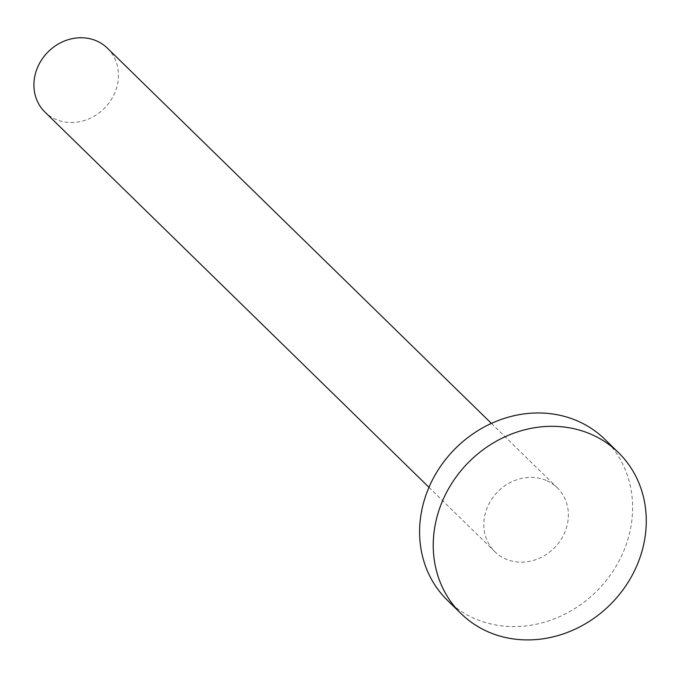 <?xml version="1.0" encoding="UTF-8"?>
<svg xmlns="http://www.w3.org/2000/svg" width="679" height="679" viewBox="0 0 679 679"><rect width="100%" height="100%" fill="white"/><g stroke="black" fill="none" stroke-linecap="round" stroke-linejoin="round"><path stroke-width="0.51" stroke-dasharray="3.4 2.55" d="M107.418 48.184A44.678 39.849 -45.7 0 1 109.548 102.198A44.678 39.849 -45.7 0 1 56.213 119.529A44.678 39.849 -45.7 0 1 44.967 112.094M447.419 600.287A112.578 100.399 134.3 0 0 556.95 617.805A112.578 100.399 134.3 0 0 631.385 523.815A112.578 100.399 134.3 0 0 604.777 439.254M546.077 480.376A44.678 39.849 134.3 0 0 492.742 497.707A44.678 39.849 134.3 0 0 494.872 551.721A44.678 39.849 134.3 0 0 506.118 559.165A44.678 39.849 134.3 0 0 559.454 541.834A44.678 39.849 134.3 0 0 557.323 487.811A44.678 39.849 134.3 0 0 546.077 480.376M428.958 487.318L494.872 551.721M491.418 423.407L557.323 487.811"/><path stroke-width="1.02" d="M428.958 487.318L44.967 112.094A44.678 39.849 -45.7 0 1 42.836 58.071A44.678 39.849 -45.7 0 1 96.172 40.74A44.678 39.849 -45.7 0 1 107.418 48.184L491.418 423.407M618.442 452.596L604.777 439.254A112.578 100.399 134.3 0 0 495.246 421.735A112.578 100.399 134.3 0 0 420.81 515.726A112.578 100.399 134.3 0 0 447.419 600.287L461.075 613.638A112.578 100.399 134.3 0 0 570.606 631.147A112.578 100.399 134.3 0 0 645.05 537.165A112.578 100.399 134.3 0 0 618.442 452.596A112.578 100.399 134.3 0 0 508.911 435.086A112.578 100.399 134.3 0 0 434.467 529.077A112.578 100.399 134.3 0 0 461.075 613.638"/></g></svg>
